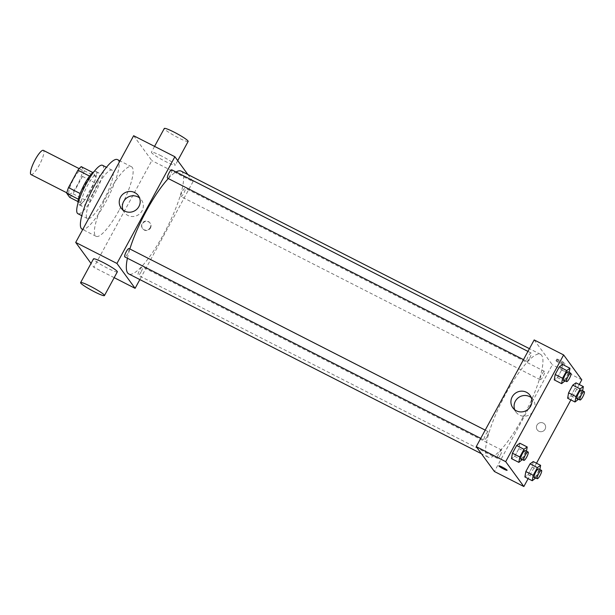 <?xml version="1.0" encoding="UTF-8"?>
<svg xmlns="http://www.w3.org/2000/svg" width="615" height="615" viewBox="0 0 615 615"><rect width="100%" height="100%" fill="white"/><g stroke="black" fill="none" stroke-linecap="round" stroke-linejoin="round"><path stroke-width="0.46" stroke-dasharray="3.08 2.31" d="M31.019 174.568A13.576 3.075 117 0 0 39.929 163.867A13.576 3.075 117 0 0 43.358 150.375M69.034 193.848A13.576 3.075 117 0 0 69.311 194.086A13.576 3.075 117 0 0 78.213 183.385A13.576 3.075 117 0 0 81.641 169.901A13.576 3.075 117 0 0 73.093 179.911A13.576 3.075 117 0 0 69.034 193.848M81.234 166.627L84.194 170.678A18.235 4.128 117 0 1 82.464 176.405L73.024 193.802A18.235 4.128 117 0 1 69.71 197.361M82.464 176.405L94.249 182.409L84.801 199.806L73.024 193.802M78.013 201.589L81.495 203.365L78.397 199.245M81.495 203.365A18.235 4.128 117 0 0 84.801 199.806M94.249 182.409A18.235 4.128 117 0 0 95.978 176.69L84.194 170.678M78.528 199.314A18.235 4.128 117 0 1 80.265 193.587L89.705 176.19A18.235 4.128 117 0 1 93.019 172.631L95.978 176.69M94.072 171.639A18.665 4.228 -63 0 1 95.732 171.37A18.665 4.228 -63 0 1 90.028 191.795A18.665 4.228 -63 0 1 78.774 204.626A18.665 4.228 -63 0 1 78.013 203.127M92.973 193.302A18.665 4.228 117 0 0 98.677 172.869A18.665 4.228 117 0 0 86.923 186.637A18.665 4.228 117 0 0 81.349 205.802A18.665 4.228 117 0 0 81.718 206.133A18.665 4.228 117 0 0 92.973 193.302M102.528 165.312A27.152 6.142 -63 0 1 94.233 195.024A27.152 6.142 -63 0 1 77.867 213.689M103.804 199.906A27.152 6.142 -63 0 1 87.438 218.571A27.152 6.142 -63 0 1 94.295 191.588A27.152 6.142 -63 0 1 112.099 170.194A27.152 6.142 -63 0 1 103.804 199.906M117.496 159.608A39.029 8.833 -63 0 1 105.572 202.327A39.029 8.833 -63 0 1 82.041 229.149M119.564 209.461A39.029 8.833 117 0 0 131.487 166.742A39.029 8.833 117 0 0 106.91 195.524A39.029 8.833 117 0 0 95.248 235.599A39.029 8.833 117 0 0 96.032 236.283A39.029 8.833 117 0 0 119.564 209.461M133.647 135.723L151.813 160.592L93.872 267.302L91.028 263.412M150.452 228.027A4.666 4.513 -36.1 0 0 143.741 222.315A4.666 4.513 -36.1 0 0 142.634 228.711A4.666 4.513 -36.1 0 0 150.452 228.027M114.182 277.657L93.872 267.302M187.875 174.537L193.041 181.617L151.813 160.592M193.041 181.617L139.851 279.579M129.042 248.552A4.682 1.061 -63 0 1 127.613 253.672A4.682 1.061 -63 0 1 124.791 256.893M141.012 272.03A4.682 1.061 -63 0 1 138.191 275.243A4.682 1.061 -63 0 1 139.374 270.592A4.682 1.061 -63 0 1 142.442 266.902A4.682 1.061 -63 0 1 141.012 272.03M180.841 196.431A4.682 1.061 117 0 0 180.933 196.516A4.682 1.061 117 0 0 184.008 192.826A4.682 1.061 117 0 0 185.192 188.175A4.682 1.061 117 0 0 182.24 191.626A4.682 1.061 117 0 0 180.841 196.431M171.793 169.825A4.682 1.061 -63 0 1 170.363 174.944A4.682 1.061 -63 0 1 167.534 178.166M181.194 171.131A57.695 13.061 -63 0 1 163.567 234.277A57.695 13.061 -63 0 1 128.789 273.936M127.413 258.231A57.695 13.061 -63 0 1 129.857 248.96M168.31 178.558A57.695 13.061 -63 0 1 176.021 171.977M117.334 271.853A13.576 1.507 28.5 0 1 107.425 268.14A13.576 1.507 28.5 0 1 93.472 258.9M161.33 155.903A13.576 1.507 -151.5 0 0 151.413 152.189A13.576 1.507 -151.5 0 0 162.629 159.992A13.576 1.507 -151.5 0 0 175.275 165.143A13.576 1.507 -151.5 0 0 161.33 155.903M123.015 210.038A10.609 10.263 -36.1 0 0 138.913 214.443A10.609 10.263 -36.1 0 0 139.559 197.961M150.198 227.681A4.666 4.513 143.9 0 1 142.38 228.365A4.666 4.513 143.9 0 1 143.487 221.969A4.666 4.513 143.9 0 1 150.198 227.681M188.152 141.435A13.576 1.507 28.5 0 1 175.506 136.276A13.576 1.507 28.5 0 1 164.29 128.474M522.865 417.462A57.695 13.061 117 0 0 540.5 354.317A57.695 13.061 117 0 0 504.169 396.867A57.695 13.061 117 0 0 486.934 456.107A57.695 13.061 117 0 0 488.087 457.114A57.695 13.061 117 0 0 522.865 417.462M486.919 436.858A4.682 1.061 -63 0 1 484.09 440.079A4.682 1.061 -63 0 1 485.273 435.428A4.682 1.061 -63 0 1 488.348 431.73A4.682 1.061 -63 0 1 488.441 431.815A4.682 1.061 -63 0 1 486.919 436.858M540.147 379.616A4.682 1.061 117 0 0 540.239 379.701A4.682 1.061 117 0 0 543.306 376.011A4.682 1.061 117 0 0 544.49 371.352A4.682 1.061 117 0 0 541.546 374.812A4.682 1.061 117 0 0 540.147 379.616M500.318 455.208A4.682 1.061 117 0 0 501.748 450.088A4.682 1.061 117 0 0 498.796 453.539A4.682 1.061 117 0 0 497.397 458.344A4.682 1.061 117 0 0 497.489 458.429A4.682 1.061 117 0 0 500.318 455.208M529.661 358.13A4.682 1.061 117 0 0 531.091 353.002A4.682 1.061 117 0 0 528.147 356.462A4.682 1.061 117 0 0 526.748 361.266A4.682 1.061 117 0 0 526.84 361.351A4.682 1.061 117 0 0 529.661 358.13M534.181 339.926L552.339 364.795L494.406 471.505M581.79 379.816L552.339 364.795M579.245 384.498L570.881 399.904M536.503 463.226L528.139 478.631M538.832 431.238A4.666 4.513 -36.1 0 0 544.813 424.412A4.666 4.513 -36.1 0 0 538.379 423.512A4.666 4.513 -36.1 0 0 538.832 431.238A4.666 4.513 -36.1 0 0 544.813 424.412A4.666 4.513 -36.1 0 0 538.379 423.512A4.666 4.513 -36.1 0 0 538.832 431.238M562.594 364.487L561.641 369.899L557.459 377.595L554.238 379.893L557.459 377.595L561.641 369.899L562.594 364.487M533.251 461.573L532.298 466.977L528.116 474.68L524.887 476.971L528.116 474.68L532.298 466.977L533.251 461.573M575.994 382.845L575.04 388.25L570.858 395.945L567.637 398.243L570.858 395.945L575.04 388.25L575.994 382.845M519.852 443.223L518.899 448.627L514.717 456.33L511.488 458.621L514.717 456.33L518.899 448.627L519.852 443.223M556.883 359.306A4.666 0.515 -151.5 0 0 561.157 362.081A4.666 0.515 -151.5 0 0 565.031 363.596A4.666 0.515 -151.5 0 0 561.18 360.913A4.666 0.515 -151.5 0 0 556.829 359.145A4.666 0.515 -151.5 0 0 556.883 359.306M498.896 465.855L498.896 465.855A4.666 0.515 28.5 0 1 502.77 467.369A4.666 0.515 28.5 0 1 507.044 470.144A4.666 0.515 28.5 0 1 507.098 470.306A4.666 0.515 28.5 0 1 507.091 470.306L507.091 470.306M556.068 360.797A4.666 0.515 -151.5 0 0 560.342 363.573A4.666 0.515 -151.5 0 0 564.224 365.095A4.666 0.515 -151.5 0 0 560.365 362.412A4.666 0.515 -151.5 0 0 556.022 360.636A4.666 0.515 -151.5 0 0 556.068 360.797M531.252 397.659A10.609 10.263 143.9 0 1 519.529 415.117A10.609 10.263 143.9 0 1 514.717 409.736M526.471 451.172L522.35 459.582M520.905 458.844A4.682 1.061 117 0 0 523.98 455.154A4.682 1.061 117 0 0 525.156 450.503M526.255 452.379L518.899 448.627M522.074 460.082L514.717 456.33M569.221 372.444L565.093 380.854M563.655 380.116A4.682 1.061 117 0 0 566.723 376.426A4.682 1.061 117 0 0 567.906 371.775M569.006 373.651L561.641 369.899M564.824 381.354L557.459 377.595M539.87 469.522L535.75 477.932M534.304 477.202A4.682 1.061 117 0 0 537.379 473.504A4.682 1.061 117 0 0 538.555 468.853M539.655 470.729L532.298 466.977M535.473 478.432L528.116 474.68M582.62 390.794L578.492 399.204M577.047 398.466A4.682 1.061 117 0 0 580.122 394.776A4.682 1.061 117 0 0 581.306 390.125M582.405 392.001L575.04 388.25M578.223 399.704L570.858 395.945M66.85 192.833L69.311 194.086M79.189 168.648L81.641 169.901M98.677 172.869L95.732 171.37M81.718 206.133L78.774 204.626M112.099 170.194L106.449 167.311M87.438 218.571L81.787 215.688M131.487 166.742L119.987 160.876M96.032 236.283L82.733 229.503M121.147 208.093L124.299 212.413M138.275 195.585L141.427 199.898M154.565 146.385L151.413 152.189M177.727 160.638L175.275 165.143M540.5 354.317L529.43 348.674M488.087 457.114L481.407 453.716M480.73 438.364L484.09 440.079M485.204 430.131L488.348 431.73M544.49 371.352L185.192 188.175M540.239 379.701L180.933 196.516M501.748 450.088L142.442 266.902M497.489 458.429L138.191 275.243M531.091 353.002L527.947 351.403M526.84 361.351L523.48 359.637M564.224 365.095L565.031 363.596M556.022 360.636L556.829 359.145M533.128 399.604L529.976 395.284M515.993 412.112L512.841 407.791"/><path stroke-width="0.92" d="M79.189 168.648L43.358 150.375A13.576 3.075 117 0 0 34.809 160.392A13.576 3.075 117 0 0 30.75 174.329A13.576 3.075 117 0 0 31.019 174.568L66.85 192.833M80.165 193.533L68.48 187.583L77.928 170.186A18.235 4.128 117 0 1 81.234 166.627L92.827 172.538M78.013 201.589L69.71 197.361L66.751 193.302A18.235 4.128 117 0 1 68.48 187.583M78.397 199.245L66.751 193.302M78.013 203.127A18.665 4.228 -63 0 1 83.486 186.076A18.665 4.228 -63 0 1 94.072 171.639M89.59 176.136L77.928 170.186M81.787 215.688L77.867 213.689A27.152 6.142 -63 0 1 84.724 186.706A27.152 6.142 -63 0 1 102.528 165.312L106.449 167.311M82.733 229.503L82.041 229.149A39.029 8.833 -63 0 1 91.896 190.366A39.029 8.833 -63 0 1 117.496 159.608L119.987 160.876M91.028 263.412L75.707 242.433L133.647 135.723L174.883 156.74L187.875 174.537M139.851 279.579L135.1 288.327L114.182 277.657M480.73 438.364L124.791 256.893A4.682 1.061 -63 0 1 125.975 252.242A4.682 1.061 -63 0 1 129.042 248.552L485.204 430.131M135.1 288.327L116.942 263.451L174.883 156.74M523.48 359.637L167.534 178.166A4.682 1.061 -63 0 1 168.718 173.515A4.682 1.061 -63 0 1 171.793 169.825L527.947 351.403M481.407 453.716L128.789 273.936A57.695 13.061 -63 0 1 127.413 258.231M129.857 248.96A57.695 13.061 -63 0 1 168.31 178.558M176.021 171.977A57.695 13.061 -63 0 1 181.194 171.131L529.43 348.674M80.603 282.616L93.472 258.9A13.576 1.507 28.5 0 1 106.126 264.058A13.576 1.507 28.5 0 1 117.334 271.853L104.458 295.569A13.576 1.507 -151.5 0 0 93.249 287.766A13.576 1.507 -151.5 0 0 80.603 282.616A13.576 1.507 -151.5 0 0 94.549 291.856A13.576 1.507 -151.5 0 0 104.458 295.569M116.942 263.451L75.707 242.433M134.739 192.572A10.609 10.263 143.9 0 1 135.761 210.13A10.609 10.263 143.9 0 1 121.885 195.178A10.609 10.263 143.9 0 1 134.739 192.572M139.559 197.961A10.609 10.263 -36.1 0 0 123.015 210.038M154.565 146.385L164.29 128.474A13.576 1.507 28.5 0 1 174.199 132.187A13.576 1.507 28.5 0 1 188.152 141.435L177.727 160.638M528.139 478.631L523.857 486.526L494.406 471.505L476.241 446.636L534.181 339.926L563.632 354.94L581.79 379.816L579.245 384.498M570.881 399.904L536.503 463.226M565.093 380.854L561.595 383.645L554.238 379.893L555.191 374.489L559.373 366.786L562.594 364.487L569.959 368.247L569.221 372.444M535.75 477.932L532.252 480.73L524.887 476.971L525.84 471.567L530.022 463.864L533.251 461.573L540.616 465.324L539.87 469.522M523.857 486.526L505.691 461.65L563.632 354.94M578.492 399.204L574.994 401.995L567.637 398.243L568.591 392.839L572.773 385.136L575.994 382.845L583.358 386.597L582.62 390.794M522.35 459.582L518.852 462.372L511.488 458.621L512.441 453.217L516.623 445.514L519.852 443.223L527.216 446.974L526.471 451.172M505.691 461.65L476.241 446.636M516.377 410.805A10.609 10.263 143.9 0 1 515.355 393.246A10.609 10.263 143.9 0 1 529.238 408.199A10.609 10.263 143.9 0 1 516.377 410.805M507.044 470.144A4.666 0.515 28.5 0 1 507.091 470.306A4.666 0.515 28.5 0 1 502.747 468.538A4.666 0.515 28.5 0 1 498.888 465.855A4.666 0.515 28.5 0 1 502.77 467.377A4.666 0.515 28.5 0 1 507.044 470.144M507.091 470.306A4.666 0.515 28.5 0 1 502.747 468.53A4.666 0.515 28.5 0 1 498.896 465.855M514.717 409.736A10.609 10.263 143.9 0 1 531.252 397.659M518.852 462.372L519.806 456.968L523.988 449.273L527.216 446.974M528.108 452.002L525.156 450.503A4.682 1.061 117 0 0 522.212 453.955A4.682 1.061 117 0 0 520.813 458.767A4.682 1.061 117 0 0 520.905 458.844L523.849 460.351A4.682 1.061 117 0 0 526.924 456.661A4.682 1.061 117 0 0 528.108 452.002A4.682 1.061 117 0 0 525.156 455.461A4.682 1.061 117 0 0 523.757 460.266A4.682 1.061 117 0 0 523.849 460.351M511.488 458.621L512.441 453.217L516.623 445.514L519.852 443.223M519.806 456.968L512.441 453.217M523.988 449.273L516.623 445.514M561.595 383.645L562.556 378.24L566.738 370.538L569.959 368.247M570.851 373.274L567.906 371.775A4.682 1.061 117 0 0 564.954 375.227A4.682 1.061 117 0 0 563.555 380.039A4.682 1.061 117 0 0 563.655 380.116L566.6 381.623A4.682 1.061 117 0 0 569.667 377.933A4.682 1.061 117 0 0 570.851 373.274A4.682 1.061 117 0 0 567.899 376.726A4.682 1.061 117 0 0 566.5 381.538A4.682 1.061 117 0 0 566.6 381.623M554.238 379.893L555.191 374.489L559.373 366.786L562.594 364.487M562.556 378.24L555.191 374.489M566.738 370.538L559.373 366.786M532.252 480.73L533.205 475.318L537.387 467.623L540.616 465.324M541.508 470.352L538.555 468.853A4.682 1.061 117 0 0 535.611 472.305A4.682 1.061 117 0 0 534.212 477.117A4.682 1.061 117 0 0 534.304 477.202L537.249 478.701A4.682 1.061 117 0 0 540.324 475.011A4.682 1.061 117 0 0 541.508 470.352A4.682 1.061 117 0 0 538.555 473.811A4.682 1.061 117 0 0 537.156 478.616A4.682 1.061 117 0 0 537.249 478.701M524.887 476.971L525.84 471.567L530.022 463.864L533.251 461.573M533.205 475.318L525.84 471.567M537.387 467.623L530.022 463.864M574.994 401.995L575.955 396.59L580.13 388.895L583.358 386.597M584.25 391.624L581.306 390.125A4.682 1.061 117 0 0 578.354 393.577A4.682 1.061 117 0 0 576.955 398.389A4.682 1.061 117 0 0 577.047 398.466L579.999 399.973A4.682 1.061 117 0 0 583.066 396.283A4.682 1.061 117 0 0 584.25 391.624A4.682 1.061 117 0 0 581.298 395.076A4.682 1.061 117 0 0 579.899 399.888A4.682 1.061 117 0 0 579.999 399.973M567.637 398.243L568.591 392.839L572.773 385.136L575.994 382.845M575.955 396.59L568.591 392.839M580.13 388.895L572.773 385.136"/></g></svg>
